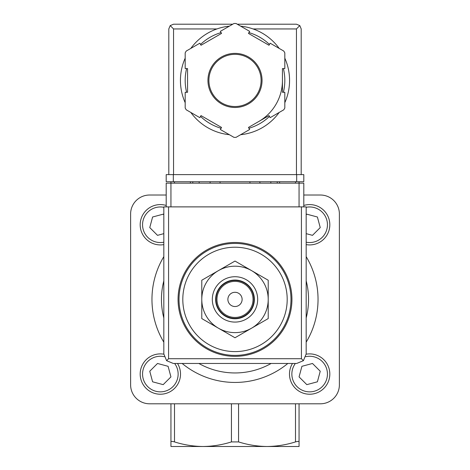 <?xml version="1.0" encoding="UTF-8"?>
<svg xmlns="http://www.w3.org/2000/svg" width="470" height="470" viewBox="0 0 470 470"><rect width="100%" height="100%" fill="white"/><g stroke="black" fill="none" stroke-linecap="round" stroke-linejoin="round"><path stroke-width="0.7" d="M170.945 446.5L170.945 441.912C171.068 441.265 172.255 441.265 174.505 441.912C183.852 444.867 193.34 446.394 202.97 446.5L170.945 446.5M170.945 403.795L170.945 441.912M299.055 403.795L299.055 446.5L202.97 446.5C212.593 446.388 222.081 444.861 231.44 441.912L238.56 441.912C247.907 444.867 257.396 446.394 267.031 446.5C276.648 446.388 286.136 444.861 295.495 441.912C297.745 441.265 298.932 441.265 299.055 441.912M235 351.601A52.194 52.194 0 0 0 287.193 299.408A52.194 52.194 0 0 0 235 247.214A52.194 52.194 0 0 0 182.807 299.408A52.194 52.194 0 0 0 235 351.601M235 242.467A56.941 56.941 0 0 1 284.309 327.878A56.941 56.941 0 0 1 185.691 327.878A56.941 56.941 0 0 1 235 242.467M303.802 206.882L303.802 183.159L299.055 183.159L299.055 181.731M299.055 206.882L299.055 183.159L170.945 183.159L170.945 181.731M260.11 183.159A26.097 26.097 0 0 0 259.657 181.731M210.343 181.731A26.097 26.097 0 0 0 209.89 183.159M166.198 195.021L149.589 195.021A18.982 18.982 0 0 0 130.613 213.997L130.613 384.818A18.982 18.982 0 0 0 149.589 403.795L320.411 403.795A18.982 18.982 0 0 0 339.387 384.818L339.387 213.997A18.982 18.982 0 0 0 320.411 195.021L303.802 195.021M306.176 256.638A83.037 83.037 0 0 1 306.176 342.178A83.037 83.037 0 0 0 306.176 256.638M287.84 363.463A83.037 83.037 0 0 1 182.16 363.463A83.037 83.037 0 0 0 287.84 363.463M163.824 342.178A83.037 83.037 0 0 1 163.824 256.638A83.037 83.037 0 0 0 163.824 342.178M201.783 299.408L201.783 318.584L235 337.76L268.217 318.584L268.217 280.232L235 261.056L201.783 280.232L201.783 299.408A33.217 33.217 0 0 1 251.609 270.644A33.217 33.217 0 0 1 251.609 328.172A33.217 33.217 0 0 1 201.783 299.408M235 292.293A7.115 7.115 0 0 1 241.163 302.968A7.115 7.115 0 0 1 228.837 302.968A7.115 7.115 0 0 1 235 292.293M235 281.377A18.03 18.03 0 0 1 250.616 308.426A18.03 18.03 0 0 1 219.384 308.426A18.03 18.03 0 0 1 235 281.377M235 280.425A18.982 18.982 0 0 1 251.438 308.896A18.982 18.982 0 0 1 218.562 308.896A18.982 18.982 0 0 1 235 280.425M235 280.05A19.358 19.358 0 0 1 251.767 309.09A19.358 19.358 0 0 1 218.233 309.09A19.358 19.358 0 0 1 235 280.05M235 276.724A22.683 22.683 0 0 1 254.64 310.746A22.683 22.683 0 0 1 215.36 310.746A22.683 22.683 0 0 1 235 276.724M309.654 353.892A20.163 20.163 0 0 1 329.476 377.757A20.163 20.163 0 0 1 302.38 392.867A20.163 20.163 0 0 1 292.493 363.463A20.163 20.163 0 0 0 302.38 392.867A20.163 20.163 0 0 0 329.476 377.757A20.163 20.163 0 0 0 306.17 354.198A20.163 20.163 0 0 1 309.654 353.892M299.067 376.899L306.816 384.642L317.403 381.81L320.235 371.224L312.491 363.474L301.904 366.312L299.067 376.899M163.824 214.814L163.184 214.173L152.597 217.005L149.766 227.592L157.509 235.341L163.824 233.649M163.824 244.617A20.163 20.163 0 0 1 140.26 226.499A20.163 20.163 0 0 1 166.198 205.455M306.176 233.649L312.491 235.341L320.235 227.592L317.403 217.005L306.816 214.173L306.176 214.814M303.802 205.455A20.163 20.163 0 0 1 329.74 226.499A20.163 20.163 0 0 1 306.176 244.617M160.346 353.892A20.163 20.163 0 0 1 163.83 354.198A20.163 20.163 0 0 0 140.524 377.757A20.163 20.163 0 0 0 167.62 392.867A20.163 20.163 0 0 0 177.507 363.463A20.163 20.163 0 0 1 167.62 392.867A20.163 20.163 0 0 1 140.524 377.757A20.163 20.163 0 0 1 160.346 353.892M149.766 371.224L152.597 381.81L163.184 384.642L170.933 376.899L168.096 366.312L157.509 363.474L149.766 371.224M170.945 206.882L170.945 183.159L166.198 183.159L166.198 206.882M166.603 360.684L173.318 363.463L296.682 363.463L303.397 360.684L306.176 353.975L306.176 206.882L163.824 206.882L163.824 353.975L166.603 360.684L168.571 358.722L168.571 206.882M303.397 360.684L301.429 358.722L168.571 358.722M220.054 181.731L220.054 183.159M249.946 183.159L249.946 181.731M190.397 181.731L190.397 183.159M199.174 181.731L199.174 183.159M270.826 181.731L270.826 183.159M279.603 181.731L279.603 183.159M284.82 102.683A54.567 54.567 0 0 0 289.567 80.429A54.567 54.567 0 0 1 284.82 102.683A54.567 54.567 0 0 0 284.82 58.174A54.567 54.567 0 0 1 289.567 80.429A54.567 54.567 0 0 0 284.82 58.174M279.186 48.41A54.567 54.567 0 0 0 240.634 26.156A54.567 54.567 0 0 1 279.186 48.41A54.567 54.567 0 0 0 253.083 28.946L296.447 28.946L296.447 174.617M168.806 174.617L168.806 28.946L170.199 25.592L173.553 28.946L216.917 28.946A54.567 54.567 0 0 0 190.814 48.41A54.567 54.567 0 0 1 229.366 26.156A54.567 54.567 0 0 0 190.814 48.41M185.18 58.174A54.567 54.567 0 0 0 185.18 102.683A54.567 54.567 0 0 1 185.18 58.174A54.567 54.567 0 0 0 185.18 102.683M226.611 134.35A54.567 54.567 0 0 0 229.366 134.702A54.567 54.567 0 0 1 190.814 112.448A54.567 54.567 0 0 0 223.138 133.692M240.634 134.702A54.567 54.567 0 0 0 279.186 112.448A54.567 54.567 0 0 1 240.634 134.702A54.567 54.567 0 0 0 279.186 112.448M249.641 31.349L236.04 23.5A56.941 56.941 0 0 0 233.96 23.5L220.359 31.349L221.546 33.405L201.001 45.267L199.815 43.217L186.214 51.066A56.941 56.941 0 0 0 185.18 52.863L185.18 68.567L187.554 68.567L187.554 92.29L185.18 92.29L185.18 107.994A56.941 56.941 0 0 0 186.214 109.792L199.815 117.647L201.001 115.591L221.546 127.452L220.359 129.508L233.96 137.358A56.941 56.941 0 0 0 236.04 137.358L249.641 129.508L248.454 127.452L268.999 115.591L270.185 117.647L283.786 109.792A56.941 56.941 0 0 0 284.82 107.994L284.82 92.29L282.447 92.29L282.447 68.567L284.82 68.567L284.82 52.863A56.941 56.941 0 0 0 283.786 51.066L270.185 43.217L268.999 45.267L248.454 33.405L249.641 31.349M170.199 25.592L173.553 24.205L232.744 24.205M237.256 24.205L296.447 24.205L299.801 25.592L296.447 28.946M301.194 174.617L301.194 28.946L299.801 25.592M258.723 121.524A47.447 47.447 0 0 0 282.447 80.429M261.097 80.429A26.097 26.097 0 0 0 221.952 57.828A26.097 26.097 0 0 0 221.952 103.03A26.097 26.097 0 0 0 261.097 80.429A26.097 26.097 0 0 0 221.952 57.828A26.097 26.097 0 0 0 221.952 103.03A26.097 26.097 0 0 0 261.097 80.429M296.682 181.731L166.198 181.731L166.198 174.617L303.802 174.617L303.802 181.731L296.682 181.731L296.682 174.617M235 243.419A55.989 55.989 0 0 1 283.486 327.402A55.989 55.989 0 0 1 186.514 327.402A55.989 55.989 0 0 1 235 243.419M295.495 183.159L295.495 181.731M174.505 183.159L174.505 181.731M295.495 403.795L295.495 441.912M238.56 403.795L238.56 441.912M231.44 403.795L231.44 441.912M174.505 403.795L174.505 441.912M306.176 280.878A73.549 73.549 0 0 1 306.176 317.937M271.137 363.463A73.549 73.549 0 0 1 198.863 363.463M163.824 317.937A73.549 73.549 0 0 1 163.824 280.878M305.788 356.689A17.795 17.795 0 0 1 327.044 377.815A17.795 17.795 0 0 1 302.31 390.27A17.795 17.795 0 0 1 295.36 363.463M163.824 242.203A17.795 17.795 0 0 1 142.639 226.505A17.795 17.795 0 0 1 163.824 207.305M306.176 207.305A17.795 17.795 0 0 1 327.361 226.505A17.795 17.795 0 0 1 306.176 242.203M174.64 363.463A17.795 17.795 0 0 1 167.69 390.27A17.795 17.795 0 0 1 142.956 377.815A17.795 17.795 0 0 1 164.212 356.689M301.429 358.722L301.429 206.882M192.77 181.731L192.77 183.159M277.23 181.731L277.23 183.159M190.814 112.448A54.567 54.567 0 0 0 229.366 134.702M262.049 80.429A27.049 27.049 0 0 0 221.476 57.005A27.049 27.049 0 0 0 221.476 103.852A27.049 27.049 0 0 0 262.049 80.429M173.553 28.946L173.553 174.617M283.387 92.29A49.82 49.82 0 0 0 283.387 68.567M269.469 44.456A49.82 49.82 0 0 0 248.924 32.594M221.076 32.594A49.82 49.82 0 0 0 200.531 44.456M186.613 68.567A49.82 49.82 0 0 0 186.613 92.29M200.531 116.407A49.82 49.82 0 0 0 221.076 128.269M248.924 128.269A49.82 49.82 0 0 0 269.469 116.407M173.318 181.731L173.318 174.617"/></g></svg>
